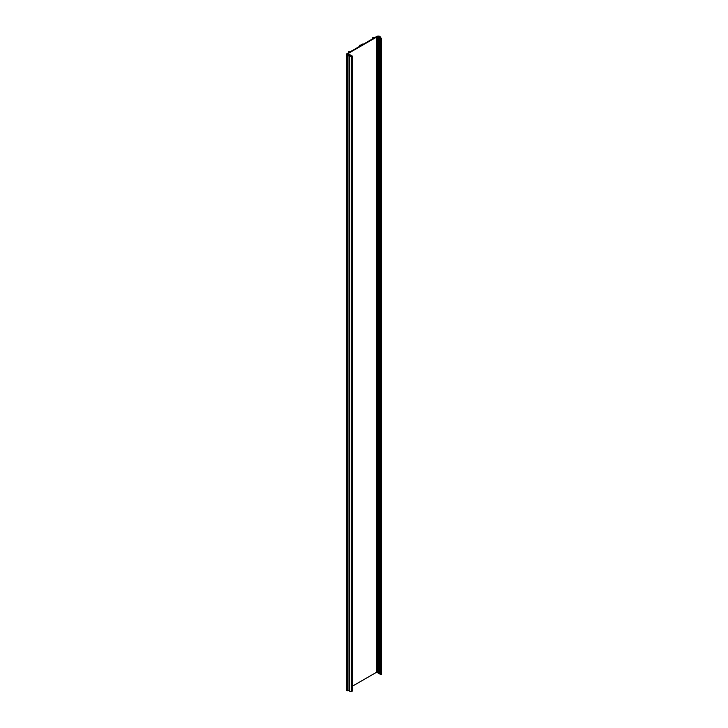 <?xml version="1.0" encoding="UTF-8"?>
<svg xmlns="http://www.w3.org/2000/svg" width="728" height="728" viewBox="0 0 728 728"><rect width="100%" height="100%" fill="white"/><g stroke="black" fill="none" stroke-linecap="round" stroke-linejoin="round"><path stroke-width="1.09" d="M349.95 51.151L348.43 51.834L349.677 52.088L347.047 53.608A2.348 1.356 0 0 0 346.364 54.555A2.348 1.356 0 0 0 346.91 55.419L351.36 56.447L352.197 55.965L350.332 55.838L351.151 55.364L349.367 55.155L350.077 54.746L348.485 54.454L349.031 54.136L348.357 53.39L376.331 37.237L378.187 37.31L378.678 38.229L379.397 37.82L379.752 38.848L380.571 38.375L380.799 39.449L381.636 38.975L380.935 37.874L380.216 38.038L379.852 36.4A2.348 1.356 0 0 0 376.713 36.482L374.074 38.002L373.874 37.337L372.454 37.883L373.61 38.265L362.69 44.572A1.201 0.692 0 0 0 362.462 44.399A1.201 0.692 0 0 0 362.271 44.308L361.343 44.353L362.153 44.89L359.878 45.145L360.606 45.273A1.201 0.692 0 0 0 361.07 45.509L350.15 51.815L349.95 51.151M347.866 53.672L347.511 53.872A1.693 0.974 0 0 0 347.274 54.054L347.019 54.545A1.693 0.974 0 0 0 347.019 54.564A1.693 0.974 0 0 0 347.338 55.137L348.448 54.964L347.802 54.591L348.221 54.081A7.153 4.131 180 0 1 347.866 53.672L347.866 54.545M377.486 36.609A1.693 0.974 0 0 0 377.177 36.746L376.822 36.955A7.153 4.131 180 0 1 377.541 37.155L379.061 37.292L378.742 36.782L379.37 36.646A1.693 0.974 0 0 0 378.333 36.464L377.486 37.137M378.214 37.956L378.214 673.109L379.288 673.036M352.197 686.322L376.331 672.39L378.214 672.481M349.34 691.081L349.34 55.929L349.331 691.072L351.36 691.6L352.197 691.118L352.197 55.965M347.957 690.408L349.331 690.699M346.364 54.555L346.364 689.707A2.348 1.356 0 0 0 346.91 690.572L347.957 690.754L347.948 55.619L347.957 690.754M380.334 39.185L380.334 674.337L380.799 674.601L381.636 674.128L381.636 38.975M379.288 38.575L379.288 673.737L380.334 673.673M379.397 37.82L379.397 38.52M379.752 38.848L379.752 674.001M380.571 38.375L380.571 39.039M380.799 39.449L380.799 674.601M379.925 36.928L379.925 37.583M380.298 36.864L380.298 38.02M373.164 38.02L373.164 38.52M361.561 44.545L361.561 45.2M360.606 45.273L360.606 45.782M349.24 51.834L349.24 52.334M346.91 55.419L346.91 690.572M347.147 55.565L347.147 690.717M347.702 55.683L347.702 690.836M349.458 56.047L349.458 691.2M351.36 56.447L351.36 691.6M351.151 55.364L351.151 56.011M350.077 54.746L350.077 55.301M349.031 54.136L349.031 54.773M376.331 37.237L376.331 672.39M377.632 37.629L377.632 672.781M378.187 37.31L378.187 672.463M378.678 38.229L378.678 673.382M347.274 54.054L347.274 55.082M378.333 36.464L378.333 36.955M380.134 37.001L380.134 37.911M380.225 36.982L380.225 38.038M372.454 38.156L372.454 38.93M372.927 38.156L372.927 38.666M361.78 44.59L361.78 45.181M359.878 45.418L359.878 46.201M360.342 45.418L360.342 45.928M348.53 51.97L348.53 52.744M348.994 51.97L348.994 52.48M347.92 55.637L347.92 690.79M347.511 53.872L347.511 54.864M373.974 37.474L373.974 37.938M372.363 38.02L372.363 38.984M362.626 44.026L362.626 44.517M359.778 45.282L359.778 46.255M350.041 51.288L350.041 51.752M348.43 51.834L348.43 52.807"/></g></svg>
